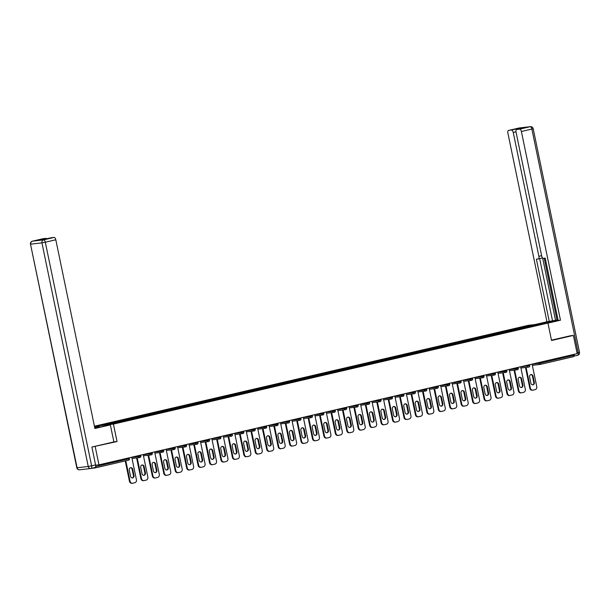 <?xml version="1.0" encoding="UTF-8"?>
<svg xmlns="http://www.w3.org/2000/svg" width="610" height="610" viewBox="0 0 610 610"><rect width="100%" height="100%" fill="white"/><g stroke="black" fill="none" stroke-linecap="round" stroke-linejoin="round"><path stroke-width="0.91" d="M92.102 446.985L117.044 441.548L113.429 424.087L547.933 323.041L528.245 325.336L94.413 426.23M113.429 424.087L94.428 426.306M114.253 423.157L113.765 422.471L101.847 425.246L108.702 424.446L150.449 414.747M113.765 422.471L120.612 420.87L120.772 421.655M121.23 421.548L120.612 420.87M120.727 420.854L132.05 418.208L132.21 418.994M132.667 418.887L132.05 418.208M132.164 418.193L143.487 415.547L143.647 416.333M144.105 416.226L143.487 415.547M143.609 415.532L154.925 412.886L155.085 413.671M155.542 413.565L154.925 412.886M155.047 412.871L166.362 410.225L166.522 411.01M166.98 410.904L166.362 410.225M166.484 410.217L177.8 407.564L177.968 408.349M178.417 408.242L177.8 407.564M177.922 407.556L189.237 404.91L189.405 405.688M189.855 405.589L189.237 404.91M189.359 404.895L200.675 402.249L200.842 403.035M201.292 402.928L200.675 402.249M200.797 402.234L212.112 399.588L212.28 400.374M212.73 400.267L212.112 399.588M212.234 399.573L223.557 396.927L223.717 397.712M224.167 397.606L223.557 396.927M223.672 396.912L234.995 394.266L235.155 395.051M235.605 394.945L234.995 394.266M235.109 394.251L246.432 391.605L246.592 392.39M247.05 392.283L246.432 391.605M246.547 391.589L257.87 388.944L258.03 389.729M258.488 389.622L257.87 388.944M257.984 388.936L269.307 386.29L269.467 387.068M269.925 386.961L269.307 386.29M269.422 386.275L280.745 383.629L280.905 384.407M281.363 384.308L280.745 383.629M280.859 383.614L292.182 380.968L292.342 381.753M292.8 381.646L292.182 380.968M292.297 380.953L303.62 378.307L303.78 379.092M304.237 378.985L303.62 378.307M303.742 378.291L315.057 375.646L315.217 376.431M315.675 376.324L315.057 375.646M315.179 375.63L326.495 372.985L326.655 373.77M327.112 373.663L326.495 372.985M326.617 372.969L337.932 370.323L338.1 371.109M338.55 371.002L337.932 370.323M338.054 370.316L349.37 367.67L349.538 368.448M349.987 368.341L349.37 367.67M349.492 367.655L360.807 365.009L360.975 365.786M361.425 365.687L360.807 365.009M360.929 364.993L372.252 362.348L372.413 363.133M372.862 363.026L372.252 362.348M372.367 362.332L383.69 359.687L383.85 360.472M384.3 360.365L383.69 359.687M383.804 359.671L395.127 357.025L395.288 357.811M395.737 357.704L395.127 357.025M395.242 357.01L406.565 354.364L406.725 355.15M407.183 355.043L406.565 354.364M406.679 354.349L418.002 351.703L418.163 352.488M418.62 352.382L418.002 351.703M418.117 351.695L429.44 349.05L429.6 349.827M430.058 349.721L429.44 349.05M429.554 349.034L440.877 346.388L441.038 347.166M441.495 347.067L440.877 346.388M440.992 346.373L452.315 343.727L452.475 344.513M452.933 344.406L452.315 343.727M452.437 343.712L463.752 341.066L463.913 341.852M464.37 341.745L463.752 341.066M463.874 341.051L475.19 338.405L475.35 339.19M475.808 339.084L475.19 338.405M475.312 338.39L486.627 335.744L486.795 336.529M487.245 336.423L486.627 335.744M486.749 335.729L498.065 333.083L498.233 333.868M498.683 333.762L498.065 333.083M498.187 333.075L509.502 330.429L509.67 331.207M510.12 331.1L509.502 330.429M509.624 330.414L520.94 327.768L521.108 328.546M521.558 328.447L520.94 327.768M521.062 327.753L532.98 324.977L539.827 324.185L505.034 332.29M150.456 414.731L505.034 332.275M125.698 420.503L125.202 419.817M137.136 417.842L136.64 417.156M148.573 415.189L148.077 414.495M160.018 412.528L159.515 411.834M171.456 409.867L170.952 409.173M182.893 407.205L182.39 406.512M194.331 404.544L193.827 403.85M205.768 401.883L205.265 401.197M217.206 399.222L216.71 398.536M228.643 396.569L228.148 395.875M240.081 393.907L239.585 393.214M251.518 391.246L251.023 390.553M262.956 388.585L262.46 387.891M274.393 385.924L273.898 385.23M285.831 383.263L285.335 382.577M297.268 380.602L296.773 379.916M308.706 377.941L308.21 377.254M320.151 375.287L319.648 374.593M331.588 372.626L331.085 371.932M343.026 369.965L342.523 369.271M354.463 367.304L353.96 366.61M365.901 364.643L365.398 363.949M377.338 361.982L376.843 361.295M388.776 359.32L388.28 358.634M400.213 356.667L399.718 355.973M411.651 354.006L411.155 353.312M423.088 351.345L422.593 350.651M434.526 348.684L434.03 347.99M445.963 346.022L445.468 345.329M457.401 343.361L456.905 342.675M468.846 340.7L468.343 340.014M480.283 338.047L479.78 337.353M491.721 335.386L491.218 334.692M503.158 332.724L502.655 332.031M514.596 330.063L514.093 329.369M540.353 362.18L540.544 363.102L573.758 355.378L573.568 354.456M573.758 355.378A1.273 0.595 76.9 0 1 573.461 356.69A1.273 0.595 76.9 0 1 573.43 356.697L540.269 364.406M532.835 325.809L532.98 324.977M547.933 323.041L551.547 340.494L573.392 335.416L570.304 335.774M573.392 335.416L577.167 353.625L98.965 464.835L95.198 446.627M91.5 468.343L95.229 467.908A1.273 0.595 -103.1 0 0 95.259 467.9A1.273 0.595 -103.1 0 0 95.595 466.772M95.64 465.224L98.965 464.835M117.044 441.548L113.879 441.914L110.349 424.88L94.885 428.479L55.807 239.776L45.315 242.216L91.63 465.834L95.587 464.911L91.889 447.038L113.879 441.922M532.095 364.101L536.762 386.656A2.547 2.257 83.3 0 1 535.077 389.66L533.102 390.125A2.547 2.257 83.3 0 1 532.881 390.164L532.286 390.232A2.547 2.257 -96.7 0 1 529.793 388.212L525.5 367.472M529.793 388.212L530.387 388.143L526.087 367.403M530.387 388.143A2.547 2.257 83.3 0 0 532.881 390.164M533.033 376.065A1.998 1.769 83.3 0 0 529.587 376.866L530.929 383.354A1.998 1.769 83.3 0 0 534.375 382.554L533.033 376.065L532.438 376.134A1.998 1.769 83.3 0 0 530.784 374.548M532.583 384.94A1.998 1.769 83.3 0 0 533.788 382.623L532.438 376.134M520.658 366.762L525.324 389.317A2.547 2.257 83.3 0 1 523.639 392.321L521.664 392.779A2.547 2.257 83.3 0 1 521.443 392.817L520.848 392.893A2.547 2.257 -96.7 0 1 518.355 390.865L514.062 370.133M518.355 390.865L518.942 390.796L514.649 370.064M518.942 390.796A2.547 2.257 83.3 0 0 521.443 392.817M521.596 378.726A1.998 1.769 83.3 0 0 518.149 379.527L519.491 386.008A1.998 1.769 83.3 0 0 522.938 385.207L521.596 378.726L521.001 378.795A1.998 1.769 83.3 0 0 519.346 377.209M521.146 387.602A1.998 1.769 83.3 0 0 522.351 385.276L521.001 378.795M509.213 369.424L513.887 391.978A2.547 2.257 83.3 0 1 512.202 394.983L510.227 395.44A2.547 2.257 83.3 0 1 510.006 395.478L509.411 395.547A2.547 2.257 -96.7 0 1 506.918 393.526L502.625 372.786M506.918 393.526L507.505 393.458L503.212 372.718M507.505 393.458A2.547 2.257 83.3 0 0 510.006 395.478M510.158 381.387A1.998 1.769 83.3 0 0 506.712 382.188L508.054 388.669A1.998 1.769 83.3 0 0 511.5 387.868L510.158 381.387L509.563 381.456A1.998 1.769 83.3 0 0 507.909 379.862M509.708 390.263A1.998 1.769 83.3 0 0 510.905 387.937L509.563 381.456M497.775 372.085L502.449 394.639A2.547 2.257 83.3 0 1 500.764 397.644L498.789 398.101A2.547 2.257 83.3 0 1 498.568 398.139L497.974 398.208A2.547 2.257 -96.7 0 1 495.48 396.187L491.187 375.447M495.48 396.187L496.067 396.119L491.774 375.379M496.067 396.119A2.547 2.257 83.3 0 0 498.568 398.139M498.721 384.048A1.998 1.769 83.3 0 0 495.274 384.849L496.616 391.33A1.998 1.769 83.3 0 0 500.063 390.53L498.721 384.048L498.126 384.117A1.998 1.769 83.3 0 0 496.471 382.523M498.271 392.924A1.998 1.769 83.3 0 0 499.468 390.598L498.126 384.117M486.338 374.746L491.012 397.293A2.547 2.257 83.3 0 1 489.327 400.305L487.344 400.762A2.547 2.257 83.3 0 1 487.123 400.8L486.536 400.869A2.547 2.257 -96.7 0 1 484.043 398.849L479.75 378.108M484.043 398.849L484.63 398.78L480.337 378.04M484.63 398.78A2.547 2.257 83.3 0 0 487.123 400.8M487.283 386.709A1.998 1.769 83.3 0 0 483.837 387.51L485.179 393.991A1.998 1.769 83.3 0 0 488.625 393.191L487.283 386.709L486.688 386.778A1.998 1.769 83.3 0 0 485.034 385.185M486.833 395.577A1.998 1.769 83.3 0 0 488.03 393.259L486.688 386.778M474.9 377.407L479.574 399.954A2.547 2.257 83.3 0 1 477.889 402.958L475.907 403.423A2.547 2.257 83.3 0 1 475.686 403.462L475.099 403.53A2.547 2.257 -96.7 0 1 472.605 401.51L468.305 380.77M472.605 401.51L473.192 401.441L468.899 380.701M473.192 401.441A2.547 2.257 83.3 0 0 475.686 403.462M475.846 389.363A1.998 1.769 83.3 0 0 472.399 390.171L473.741 396.653A1.998 1.769 83.3 0 0 477.188 395.852L475.846 389.363L475.251 389.432A1.998 1.769 83.3 0 0 473.596 387.846M475.396 398.238A1.998 1.769 83.3 0 0 476.593 395.921L475.251 389.432M537.418 324.268L544.227 322.682A9.562 0.442 -11.7 0 1 558.02 320.227A9.562 0.442 -11.7 0 1 553.087 321.653L546.278 323.231M547.948 323.117L560.468 320.204L558.15 320.471L545.233 258.129L543.388 258.343A2.547 1.182 -103.1 0 1 541.688 255.987L516.037 132.126A2.547 1.182 -103.1 0 1 516.639 129.503L521.337 128.413A2.547 1.182 76.9 0 1 521.397 128.405L516.235 129.007A2.547 1.182 76.9 0 1 517.044 129.411M544.212 258.243L557.014 320.059L558.036 319.945M557.014 320.059L546.964 321.775L507.886 133.079A2.547 1.182 -103.1 0 1 508.488 130.456A2.547 1.182 -103.1 0 1 508.549 130.448L516.235 129.007M535.092 324.535L546.964 321.775M560.468 320.204L521.39 131.501A2.547 1.182 -103.1 0 0 519.697 129.145L516.7 129.495A2.547 1.182 -103.1 0 0 516.639 129.503M515.984 131.813L513.239 132.454L538.889 256.314A2.547 1.182 -103.1 0 1 538.287 258.937A2.547 1.182 -103.1 0 1 538.226 258.945L536.381 259.159L549.29 321.508M513.239 132.454A2.547 1.182 -103.1 0 0 511.546 130.098M570.525 335.752L551.471 340.159M577.022 352.946L578.181 352.679A2.547 1.182 76.9 0 1 577.578 355.302A2.547 1.182 76.9 0 1 577.517 355.31L573.789 356.179A2.547 1.182 -103.1 0 0 574.323 354.28M542.618 257.977L555.55 320.402M542.153 257.306A2.547 1.182 76.9 0 1 541.512 258.183A2.547 1.182 76.9 0 1 541.451 258.198L538.348 258.914M539.644 258.617L552.515 320.753M94.825 428.197A9.562 0.442 -11.7 0 0 97.615 427.572L110.349 424.88M94.626 427.244L99.171 426.184L94.573 426.985M99.377 427.168L99.171 426.184M42.845 238.754A2.547 1.182 76.9 0 1 42.906 238.731A2.547 1.182 76.9 0 1 42.967 238.723L45.956 238.373A2.547 1.182 76.9 0 1 46.764 238.785M50.996 237.801A2.547 1.182 76.9 0 1 51.049 237.786A2.547 1.182 76.9 0 1 51.11 237.77L54.107 237.42A2.547 1.182 76.9 0 1 55.807 239.776M45.956 238.373L41.266 239.463L46.421 238.861L51.11 237.77M95.587 464.911A2.547 1.182 76.9 0 1 94.985 467.534A2.547 1.182 76.9 0 1 94.924 467.542L91.081 468.434M463.463 380.06L468.137 402.615A2.547 2.257 83.3 0 1 466.452 405.62L464.469 406.085A2.547 2.257 83.3 0 1 464.248 406.123L463.661 406.191A2.547 2.257 -96.7 0 1 461.168 404.171L456.867 383.431M461.168 404.171L461.755 404.102L457.462 383.362M461.755 404.102A2.547 2.257 83.3 0 0 464.248 406.123M464.401 392.024A1.998 1.769 83.3 0 0 460.962 392.825L462.304 399.314A1.998 1.769 83.3 0 0 465.75 398.513L464.401 392.024L463.813 392.093A1.998 1.769 83.3 0 0 462.159 390.507M463.958 400.9A1.998 1.769 83.3 0 0 465.155 398.582L463.813 392.093M452.025 382.722L456.699 405.276A2.547 2.257 83.3 0 1 455.014 408.281L453.032 408.746A2.547 2.257 83.3 0 1 452.811 408.784L452.224 408.853A2.547 2.257 -96.7 0 1 449.73 406.832L445.43 386.092M449.73 406.832L450.317 406.763L446.024 386.023M450.317 406.763A2.547 2.257 83.3 0 0 452.811 408.784M452.963 394.685A1.998 1.769 83.3 0 0 449.517 395.486L450.866 401.975A1.998 1.769 83.3 0 0 454.313 401.174L452.963 394.685L452.376 394.754A1.998 1.769 83.3 0 0 450.721 393.168M452.521 403.561A1.998 1.769 83.3 0 0 453.718 401.243L452.376 394.754M440.588 385.383L445.262 407.938A2.547 2.257 83.3 0 1 443.577 410.942L441.594 411.399A2.547 2.257 83.3 0 1 441.373 411.445L440.786 411.514A2.547 2.257 -96.7 0 1 438.293 409.493L433.992 388.753M438.293 409.493L438.88 409.417L434.587 388.684M438.88 409.417A2.547 2.257 83.3 0 0 441.373 411.445M441.526 397.346A1.998 1.769 83.3 0 0 438.079 398.147L439.421 404.628A1.998 1.769 83.3 0 0 442.868 403.828L441.526 397.346L440.938 397.415A1.998 1.769 83.3 0 0 439.284 395.829M441.083 406.222A1.998 1.769 83.3 0 0 442.28 403.896L440.938 397.415M429.15 388.044L433.817 410.599A2.547 2.257 83.3 0 1 432.139 413.603L430.157 414.06A2.547 2.257 83.3 0 1 429.936 414.099L429.349 414.167A2.547 2.257 -96.7 0 1 426.847 412.146L422.555 391.414M426.847 412.146L427.442 412.078L423.149 391.338M427.442 412.078A2.547 2.257 83.3 0 0 429.936 414.099M430.088 400.007A1.998 1.769 83.3 0 0 426.642 400.808L427.984 407.289A1.998 1.769 83.3 0 0 431.43 406.489L430.088 400.007L429.501 400.076A1.998 1.769 83.3 0 0 427.846 398.49M429.646 408.883A1.998 1.769 83.3 0 0 430.843 406.557L429.501 400.076M417.713 390.705L422.379 413.26A2.547 2.257 83.3 0 1 420.702 416.264L418.719 416.721A2.547 2.257 83.3 0 1 418.498 416.76L417.911 416.828A2.547 2.257 -96.7 0 1 415.41 414.808L411.117 394.068M415.41 414.808L416.005 414.739L411.712 393.999M416.005 414.739A2.547 2.257 83.3 0 0 418.498 416.76M418.651 402.669A1.998 1.769 83.3 0 0 415.204 403.469L416.546 409.95A1.998 1.769 83.3 0 0 419.993 409.15L418.651 402.669L418.063 402.737A1.998 1.769 83.3 0 0 416.409 401.144M418.208 411.544A1.998 1.769 83.3 0 0 419.405 409.218L418.063 402.737M406.275 393.366L410.942 415.921A2.547 2.257 83.3 0 1 409.264 418.925L407.282 419.383A2.547 2.257 83.3 0 1 407.061 419.421L406.474 419.489A2.547 2.257 -96.7 0 1 403.972 417.469L399.68 396.729M403.972 417.469L404.567 417.4L400.267 396.66M404.567 417.4A2.547 2.257 83.3 0 0 407.061 419.421M407.213 405.33A1.998 1.769 83.3 0 0 403.767 406.13L405.109 412.612A1.998 1.769 83.3 0 0 408.555 411.811L407.213 405.33L406.626 405.398A1.998 1.769 83.3 0 0 404.971 403.805M406.763 414.198A1.998 1.769 83.3 0 0 407.968 411.88L406.626 405.398M394.838 396.027L399.504 418.574A2.547 2.257 83.3 0 1 397.827 421.586L395.844 422.044A2.547 2.257 83.3 0 1 395.623 422.082L395.028 422.15A2.547 2.257 -96.7 0 1 392.535 420.13L388.242 399.39M392.535 420.13L393.13 420.061L388.829 399.321M393.13 420.061A2.547 2.257 83.3 0 0 395.623 422.082M395.776 407.983A1.998 1.769 83.3 0 0 392.329 408.791L393.671 415.273A1.998 1.769 83.3 0 0 397.118 414.472L395.776 407.983L395.188 408.059A1.998 1.769 83.3 0 0 393.526 406.466M395.326 416.859A1.998 1.769 83.3 0 0 396.53 414.541L395.188 408.059M383.4 398.681L388.067 421.236A2.547 2.257 83.3 0 1 386.382 424.24L384.407 424.705A2.547 2.257 83.3 0 1 384.186 424.743L383.591 424.812A2.547 2.257 -96.7 0 1 381.097 422.791L376.805 402.051M381.097 422.791L381.692 422.722L377.392 401.982M381.692 422.722A2.547 2.257 83.3 0 0 384.186 424.743M384.338 410.644A1.998 1.769 83.3 0 0 380.892 411.445L382.234 417.934A1.998 1.769 83.3 0 0 385.68 417.133L384.338 410.644L383.751 410.713A1.998 1.769 83.3 0 0 382.089 409.127M383.888 419.52A1.998 1.769 83.3 0 0 385.093 417.202L383.751 410.713M371.963 401.342L376.629 423.897A2.547 2.257 83.3 0 1 374.944 426.901L372.969 427.366A2.547 2.257 83.3 0 1 372.748 427.404L372.153 427.473A2.547 2.257 -96.7 0 1 369.66 425.452L365.367 404.712M369.66 425.452L370.255 425.383L365.954 404.643M370.255 425.383A2.547 2.257 83.3 0 0 372.748 427.404M372.901 413.305A1.998 1.769 83.3 0 0 369.454 414.106L370.796 420.595A1.998 1.769 83.3 0 0 374.243 419.794L372.901 413.305L372.306 413.374A1.998 1.769 83.3 0 0 370.651 411.788M372.451 422.181A1.998 1.769 83.3 0 0 373.656 419.863L372.306 413.374M360.525 404.003L365.192 426.558A2.547 2.257 83.3 0 1 363.507 429.562L361.532 430.019A2.547 2.257 83.3 0 1 361.311 430.065L360.716 430.134A2.547 2.257 -96.7 0 1 358.222 428.113L353.93 407.373M358.222 428.113L358.81 428.045L354.517 407.305M358.81 428.045A2.547 2.257 83.3 0 0 361.311 430.065M361.463 415.967A1.998 1.769 83.3 0 0 358.017 416.767L359.359 423.256A1.998 1.769 83.3 0 0 362.805 422.448L361.463 415.967L360.868 416.035A1.998 1.769 83.3 0 0 359.214 414.449M361.013 424.842A1.998 1.769 83.3 0 0 362.21 422.516L360.868 416.035M349.08 406.664L353.754 429.219A2.547 2.257 83.3 0 1 352.069 432.223L350.094 432.681A2.547 2.257 83.3 0 1 349.873 432.719L349.278 432.787A2.547 2.257 -96.7 0 1 346.785 430.767L342.492 410.034M346.785 430.767L347.372 430.698L343.079 409.958M347.372 430.698A2.547 2.257 83.3 0 0 349.873 432.719M350.026 418.628A1.998 1.769 83.3 0 0 346.579 419.428L347.921 425.91A1.998 1.769 83.3 0 0 351.368 425.109L350.026 418.628L349.431 418.696A1.998 1.769 83.3 0 0 347.776 417.11M349.576 427.503A1.998 1.769 83.3 0 0 350.773 425.178L349.431 418.696M337.643 409.325L342.317 431.88A2.547 2.257 83.3 0 1 340.632 434.884L338.657 435.342A2.547 2.257 83.3 0 1 338.436 435.38L337.841 435.449A2.547 2.257 -96.7 0 1 335.347 433.428L331.055 412.688M335.347 433.428L335.935 433.359L331.642 412.619M335.935 433.359A2.547 2.257 83.3 0 0 338.436 435.38M338.588 421.289A1.998 1.769 83.3 0 0 335.142 422.089L336.484 428.571A1.998 1.769 83.3 0 0 339.93 427.77L338.588 421.289L337.993 421.358A1.998 1.769 83.3 0 0 336.339 419.764M338.138 430.164A1.998 1.769 83.3 0 0 339.335 427.839L337.993 421.358M326.205 411.986L330.879 434.541A2.547 2.257 83.3 0 1 329.194 437.545L327.212 438.003A2.547 2.257 83.3 0 1 326.99 438.041L326.403 438.11A2.547 2.257 -96.7 0 1 323.91 436.089L319.617 415.349M323.91 436.089L324.497 436.02L320.204 415.28M324.497 436.02A2.547 2.257 83.3 0 0 326.99 438.041M327.151 423.95A1.998 1.769 83.3 0 0 323.704 424.751L325.046 431.232A1.998 1.769 83.3 0 0 328.493 430.431L327.151 423.95L326.556 424.019A1.998 1.769 83.3 0 0 324.901 422.425M326.701 432.825A1.998 1.769 83.3 0 0 327.898 430.5L326.556 424.019M314.768 414.647L319.442 437.195A2.547 2.257 83.3 0 1 317.757 440.207L315.774 440.664A2.547 2.257 83.3 0 1 315.553 440.702L314.966 440.771A2.547 2.257 -96.7 0 1 312.472 438.75L308.172 418.01M312.472 438.75L313.06 438.682L308.767 417.941M313.06 438.682A2.547 2.257 83.3 0 0 315.553 440.702M315.713 426.603A1.998 1.769 83.3 0 0 312.267 427.412L313.609 433.893A1.998 1.769 83.3 0 0 317.055 433.092L315.713 426.603L315.118 426.68A1.998 1.769 83.3 0 0 313.464 425.086M315.263 435.479A1.998 1.769 83.3 0 0 316.46 433.161L315.118 426.68M303.33 417.309L308.004 439.856A2.547 2.257 83.3 0 1 306.319 442.86L304.337 443.325A2.547 2.257 83.3 0 1 304.115 443.363L303.528 443.432A2.547 2.257 -96.7 0 1 301.035 441.411L296.735 420.671M301.035 441.411L301.622 441.343L297.329 420.603M301.622 441.343A2.547 2.257 83.3 0 0 304.115 443.363M304.268 429.265A1.998 1.769 83.3 0 0 300.829 430.065L302.171 436.554A1.998 1.769 83.3 0 0 305.618 435.753L304.268 429.265L303.681 429.333A1.998 1.769 83.3 0 0 302.026 427.747M303.826 438.14A1.998 1.769 83.3 0 0 305.023 435.822L303.681 429.333M291.893 419.962L296.567 442.517A2.547 2.257 83.3 0 1 294.882 445.521L292.899 445.986A2.547 2.257 83.3 0 1 292.678 446.024L292.091 446.093A2.547 2.257 -96.7 0 1 289.597 444.072L285.297 423.332M289.597 444.072L290.185 444.004L285.892 423.264M290.185 444.004A2.547 2.257 83.3 0 0 292.678 446.024M292.83 431.926A1.998 1.769 83.3 0 0 289.384 432.726L290.734 439.215A1.998 1.769 83.3 0 0 294.173 438.415L292.83 431.926L292.243 431.994A1.998 1.769 83.3 0 0 290.589 430.408M292.388 440.801A1.998 1.769 83.3 0 0 293.585 438.483L292.243 431.994M280.455 422.623L285.129 445.178A2.547 2.257 83.3 0 1 283.444 448.182L281.462 448.647A2.547 2.257 83.3 0 1 281.24 448.685L280.653 448.754A2.547 2.257 -96.7 0 1 278.152 446.733L273.86 425.993M278.152 446.733L278.747 446.665L274.454 425.925M278.747 446.665A2.547 2.257 83.3 0 0 281.24 448.685M281.393 434.587A1.998 1.769 83.3 0 0 277.946 435.387L279.288 441.876A1.998 1.769 83.3 0 0 282.735 441.068L281.393 434.587L280.806 434.655A1.998 1.769 83.3 0 0 279.151 433.07M280.951 443.462A1.998 1.769 83.3 0 0 282.148 441.137L280.806 434.655M269.018 425.284L273.684 447.839A2.547 2.257 83.3 0 1 272.007 450.843L270.024 451.301A2.547 2.257 83.3 0 1 269.803 451.339L269.216 451.408A2.547 2.257 -96.7 0 1 266.715 449.387L262.422 428.655M266.715 449.387L267.31 449.318L263.017 428.586M267.31 449.318A2.547 2.257 83.3 0 0 269.803 451.339M269.955 437.248A1.998 1.769 83.3 0 0 266.509 438.049L267.851 444.53A1.998 1.769 83.3 0 0 271.298 443.729L269.955 437.248L269.368 437.317A1.998 1.769 83.3 0 0 267.714 435.731M269.513 446.123A1.998 1.769 83.3 0 0 270.71 443.798L269.368 437.317M257.58 427.945L262.247 450.5A2.547 2.257 83.3 0 1 260.569 453.504L258.587 453.962A2.547 2.257 83.3 0 1 258.365 454L257.778 454.069A2.547 2.257 -96.7 0 1 255.277 452.048L250.984 431.308M255.277 452.048L255.872 451.979L251.579 431.239M255.872 451.979A2.547 2.257 83.3 0 0 258.365 454M258.518 439.909A1.998 1.769 83.3 0 0 255.071 440.71L256.413 447.191A1.998 1.769 83.3 0 0 259.86 446.39L258.518 439.909L257.931 439.978A1.998 1.769 83.3 0 0 256.276 438.384M258.068 448.785A1.998 1.769 83.3 0 0 259.273 446.459L257.931 439.978M246.143 430.607L250.809 453.161A2.547 2.257 83.3 0 1 249.132 456.166L247.149 456.623A2.547 2.257 83.3 0 1 246.928 456.661L246.333 456.73A2.547 2.257 -96.7 0 1 243.84 454.709L239.547 433.969M243.84 454.709L244.435 454.641L240.134 433.901M244.435 454.641A2.547 2.257 83.3 0 0 246.928 456.661M247.081 442.57A1.998 1.769 83.3 0 0 243.634 443.371L244.976 449.852A1.998 1.769 83.3 0 0 248.422 449.051L247.081 442.57L246.493 442.639A1.998 1.769 83.3 0 0 244.831 441.045M246.631 451.446A1.998 1.769 83.3 0 0 247.835 449.12L246.493 442.639M234.705 433.268L239.372 455.815A2.547 2.257 83.3 0 1 237.686 458.827L235.712 459.284A2.547 2.257 83.3 0 1 235.49 459.322L234.896 459.391A2.547 2.257 -96.7 0 1 232.402 457.37L228.109 436.63M232.402 457.37L232.997 457.302L228.697 436.562M232.997 457.302A2.547 2.257 83.3 0 0 235.49 459.322M235.643 445.231A1.998 1.769 83.3 0 0 232.196 446.032L233.538 452.513A1.998 1.769 83.3 0 0 236.985 451.713L235.643 445.231L235.056 445.3A1.998 1.769 83.3 0 0 233.394 443.706M235.193 454.099A1.998 1.769 83.3 0 0 236.398 451.781L235.056 445.3M223.268 435.929L227.934 458.476A2.547 2.257 83.3 0 1 226.249 461.48L224.274 461.945A2.547 2.257 83.3 0 1 224.053 461.983L223.458 462.052A2.547 2.257 -96.7 0 1 220.965 460.031L216.672 439.291M220.965 460.031L221.56 459.963L217.259 439.223M221.56 459.963A2.547 2.257 83.3 0 0 224.053 461.983M224.206 447.885A1.998 1.769 83.3 0 0 220.759 448.685L222.101 455.174A1.998 1.769 83.3 0 0 225.547 454.374L224.206 447.885L223.618 447.953A1.998 1.769 83.3 0 0 221.956 446.367M223.756 456.76A1.998 1.769 83.3 0 0 224.96 454.442L223.618 447.953M211.83 438.582L216.497 461.137A2.547 2.257 83.3 0 1 214.811 464.141L212.837 464.606A2.547 2.257 83.3 0 1 212.615 464.645L212.021 464.713A2.547 2.257 -96.7 0 1 209.527 462.693L205.234 441.953M209.527 462.693L210.122 462.624L205.822 441.884M210.122 462.624A2.547 2.257 83.3 0 0 212.615 464.645M212.768 450.546A1.998 1.769 83.3 0 0 209.321 451.347L210.663 457.836A1.998 1.769 83.3 0 0 214.11 457.035L212.768 450.546L212.173 450.615A1.998 1.769 83.3 0 0 210.519 449.029M212.318 459.421A1.998 1.769 83.3 0 0 213.523 457.103L212.173 450.615M200.385 441.243L205.059 463.798A2.547 2.257 83.3 0 1 203.374 466.803L201.399 467.268A2.547 2.257 83.3 0 1 201.178 467.306L200.583 467.374A2.547 2.257 -96.7 0 1 198.09 465.354L193.797 444.614M198.09 465.354L198.677 465.285L194.384 444.545M198.677 465.285A2.547 2.257 83.3 0 0 201.178 467.306M201.331 453.207A1.998 1.769 83.3 0 0 197.884 454.008L199.226 460.497A1.998 1.769 83.3 0 0 202.672 459.688L201.331 453.207L200.736 453.276A1.998 1.769 83.3 0 0 199.081 451.69M200.881 462.083A1.998 1.769 83.3 0 0 202.078 459.757L200.736 453.276M188.947 443.905L193.622 466.459A2.547 2.257 83.3 0 1 191.936 469.464L189.962 469.921A2.547 2.257 83.3 0 1 189.74 469.959L189.146 470.028A2.547 2.257 -96.7 0 1 186.652 468.007L182.359 447.275M186.652 468.007L187.239 467.939L182.947 447.206M187.239 467.939A2.547 2.257 83.3 0 0 189.74 469.959M189.893 455.868A1.998 1.769 83.3 0 0 186.446 456.669L187.788 463.15A1.998 1.769 83.3 0 0 191.235 462.349L189.893 455.868L189.298 455.937A1.998 1.769 83.3 0 0 187.644 454.351M189.443 464.744A1.998 1.769 83.3 0 0 190.64 462.418L189.298 455.937M177.51 446.566L182.184 469.12A2.547 2.257 83.3 0 1 180.499 472.125L178.516 472.582A2.547 2.257 83.3 0 1 178.303 472.62L177.708 472.689A2.547 2.257 -96.7 0 1 175.215 470.668L170.922 449.928M175.215 470.668L175.802 470.6L171.509 449.86M175.802 470.6A2.547 2.257 83.3 0 0 178.303 472.62M178.455 458.529A1.998 1.769 83.3 0 0 175.009 459.33L176.351 465.811A1.998 1.769 83.3 0 0 179.797 465.011L178.455 458.529L177.861 458.598A1.998 1.769 83.3 0 0 176.206 457.004M178.006 467.405A1.998 1.769 83.3 0 0 179.203 465.079L177.861 458.598M166.072 449.227L170.747 471.782A2.547 2.257 83.3 0 1 169.061 474.786L167.079 475.243A2.547 2.257 83.3 0 1 166.858 475.281L166.271 475.35A2.547 2.257 -96.7 0 1 163.777 473.329L159.484 452.589M163.777 473.329L164.364 473.261L160.072 452.521M164.364 473.261A2.547 2.257 83.3 0 0 166.858 475.281M167.018 461.19A1.998 1.769 83.3 0 0 163.571 461.991L164.913 468.472A1.998 1.769 83.3 0 0 168.36 467.672L167.018 461.19L166.423 461.259A1.998 1.769 83.3 0 0 164.769 459.666M166.568 470.066A1.998 1.769 83.3 0 0 167.765 467.74L166.423 461.259M154.635 451.888L159.309 474.435A2.547 2.257 83.3 0 1 157.624 477.447L155.642 477.904A2.547 2.257 83.3 0 1 155.42 477.943L154.833 478.011A2.547 2.257 -96.7 0 1 152.34 475.991L148.039 455.251M152.34 475.991L152.927 475.922L148.634 455.182M152.927 475.922A2.547 2.257 83.3 0 0 155.42 477.943M155.58 463.852A1.998 1.769 83.3 0 0 152.134 464.652L153.476 471.133A1.998 1.769 83.3 0 0 156.923 470.333L155.58 463.852L154.986 463.92A1.998 1.769 83.3 0 0 153.331 462.327M155.131 472.719A1.998 1.769 83.3 0 0 156.328 470.401L154.986 463.92M143.197 454.549L147.872 477.096A2.547 2.257 83.3 0 1 146.186 480.1L144.204 480.566A2.547 2.257 83.3 0 1 143.983 480.604L143.396 480.672A2.547 2.257 -96.7 0 1 140.902 478.652L136.602 457.912M140.902 478.652L141.489 478.583L137.197 457.843M141.489 478.583A2.547 2.257 83.3 0 0 143.983 480.604M144.135 466.505A1.998 1.769 83.3 0 0 140.689 467.313L142.038 473.795A1.998 1.769 83.3 0 0 145.485 472.994L144.135 466.505L143.548 466.574A1.998 1.769 83.3 0 0 141.894 464.988M143.693 475.381A1.998 1.769 83.3 0 0 144.89 473.063L143.548 466.574M131.76 457.203L136.434 479.757A2.547 2.257 83.3 0 1 134.749 482.762L132.767 483.227A2.547 2.257 83.3 0 1 132.545 483.265L131.958 483.333A2.547 2.257 -96.7 0 1 129.465 481.313L125.241 460.931M129.465 481.313L130.052 481.244L125.82 460.794M130.052 481.244A2.547 2.257 83.3 0 0 132.545 483.265M132.698 469.166A1.998 1.769 83.3 0 0 129.251 469.967L130.601 476.456A1.998 1.769 83.3 0 0 134.04 475.655L132.698 469.166L132.111 469.235A1.998 1.769 83.3 0 0 130.456 467.649M132.256 478.042A1.998 1.769 83.3 0 0 133.453 475.724L132.111 469.235M539.987 364.444L532.347 365.337L540.102 364.437A1.273 1.128 -96.7 0 1 538.851 363.43L538.676 362.569M532.118 364.216L540.544 363.102A1.273 0.595 76.9 0 1 540.246 364.414A1.273 0.595 76.9 0 1 540.216 364.422A1.273 1.128 -96.7 0 1 540.102 364.437A1.273 1.273 0 0 0 540.246 364.414L573.461 356.69M95.64 466.574L129.434 458.674A1.273 1.273 0 0 1 128.474 460.176A1.273 0.595 -103.1 0 1 128.443 460.184L95.29 467.893L128.474 460.176A1.273 0.595 -103.1 0 0 128.771 458.865L128.58 457.942M520.681 366.877L529.762 365.573A1.273 1.273 0 0 1 528.664 367.098A1.273 1.128 -96.7 0 1 527.414 366.091L527.238 365.23M509.243 369.538L515.976 368.753L515.801 367.891M497.798 372.199L504.539 371.414L504.363 370.552M486.361 374.86L493.101 374.067L492.926 373.213M474.923 377.514L481.664 376.728L481.488 375.874M463.486 380.175L470.226 379.389L470.051 378.535M452.048 382.836L458.789 382.051L458.613 381.197M440.611 385.497L447.351 384.712L447.176 383.85M429.173 388.158L435.914 387.373L435.731 386.511M417.736 390.819L424.476 390.034L424.293 389.172M406.298 393.48L413.039 392.688L412.856 391.833M394.861 396.134L401.601 395.349L401.418 394.495M383.423 398.795L390.156 398.01L389.981 397.156M371.986 401.456L378.719 400.671L378.543 399.817M360.548 404.117L367.281 403.332L367.106 402.47M349.103 406.779L355.844 405.993L355.668 405.132M337.665 409.44L344.406 408.654L344.231 407.793M326.228 412.101L332.969 411.308L332.793 410.454M314.79 414.754L321.531 413.969L321.356 413.115M303.353 417.415L310.094 416.63L309.918 415.776M291.915 420.076L298.656 419.291L298.481 418.437M280.478 422.738L287.219 421.952L287.043 421.091M269.04 425.399L275.781 424.613L275.598 423.752M257.603 428.06L264.344 427.274L264.16 426.413M246.165 430.721L252.906 429.928L252.723 429.074M234.728 433.375L241.468 432.589L241.285 431.735M223.29 436.036L230.023 435.25L229.848 434.396M211.853 438.697L218.586 437.911L218.41 437.057M200.415 441.358L207.148 440.572L206.973 439.711M188.97 444.019L195.711 443.234L195.535 442.372M177.533 446.68L184.273 445.895L184.098 445.033M166.095 449.341L172.836 448.556L172.66 447.694M154.658 451.995L161.398 451.209L161.223 450.355M143.22 454.656L149.961 453.87L149.785 453.016M131.783 457.317L138.523 456.532L138.348 455.678M528.771 367.083A1.273 1.128 -96.7 0 1 528.664 367.098L520.909 368.005M517.669 368.425L518.325 368.234A1.273 1.273 0 0 1 517.227 369.759A1.273 1.128 -96.7 0 1 515.976 368.753L517.669 368.425M517.333 369.744A1.273 1.128 -96.7 0 1 517.227 369.759L509.472 370.666M506.231 371.086L506.887 370.895A1.273 1.273 0 0 1 505.789 372.42A1.273 1.128 -96.7 0 1 504.539 371.414L506.231 371.086M505.896 372.405A1.273 1.128 -96.7 0 1 505.789 372.42L498.034 373.328M494.794 373.747L495.45 373.556A1.273 1.273 0 0 1 494.352 375.081A1.273 1.128 -96.7 0 1 493.101 374.067L494.794 373.747M494.458 375.058A1.273 1.128 -96.7 0 1 494.352 375.081L486.597 375.989M483.356 376.408L484.012 376.217A1.273 1.273 0 0 1 482.914 377.742A1.273 1.128 -96.7 0 1 481.664 376.728L483.356 376.408M483.021 377.72A1.273 1.128 -96.7 0 1 482.914 377.742L475.159 378.642M471.919 379.069L472.575 378.879A1.273 1.273 0 0 1 471.477 380.404A1.273 1.128 -96.7 0 1 470.226 379.389L471.919 379.069M471.583 380.381A1.273 1.128 -96.7 0 1 471.477 380.404L463.722 381.303M460.481 381.723L461.137 381.54A1.273 1.273 0 0 1 460.039 383.065A1.273 1.128 -96.7 0 1 458.789 382.051L460.481 381.723M460.146 383.042A1.273 1.128 -96.7 0 1 460.039 383.065L452.284 383.964M449.044 384.384L449.7 384.193A1.273 1.273 0 0 1 448.594 385.718A1.273 1.128 -96.7 0 1 447.351 384.712L449.044 384.384M448.708 385.703A1.273 1.128 -96.7 0 1 448.594 385.718L440.847 386.626M437.599 387.045L438.262 386.854A1.273 1.273 0 0 1 437.156 388.379A1.273 1.128 -96.7 0 1 435.914 387.373L437.599 387.045M437.271 388.364A1.273 1.128 -96.7 0 1 437.156 388.379L429.409 389.287M426.161 389.706L426.825 389.515A1.273 1.273 0 0 1 425.719 391.041A1.273 1.128 -96.7 0 1 424.476 390.034L426.161 389.706M425.833 391.025A1.273 1.128 -96.7 0 1 425.719 391.041L417.972 391.948M414.724 392.367L415.387 392.177A1.273 1.273 0 0 1 414.281 393.702A1.273 1.128 -96.7 0 1 413.039 392.688L414.724 392.367M414.396 393.679A1.273 1.128 -96.7 0 1 414.281 393.702L406.534 394.609M403.286 395.028L403.942 394.838A1.273 1.273 0 0 1 402.844 396.363A1.273 1.128 -96.7 0 1 401.601 395.349L403.286 395.028M402.958 396.34A1.273 1.128 -96.7 0 1 402.844 396.363L395.089 397.262M391.849 397.689L392.504 397.499A1.273 1.273 0 0 1 391.406 399.024A1.273 1.128 -96.7 0 1 390.156 398.01L391.849 397.689M391.521 399.001A1.273 1.128 -96.7 0 1 391.406 399.024L383.652 399.924M380.411 400.343L381.067 400.16A1.273 1.273 0 0 1 379.969 401.685A1.273 1.128 -96.7 0 1 378.719 400.671L380.411 400.343M380.076 401.662A1.273 1.128 -96.7 0 1 379.969 401.685L372.214 402.585M368.974 403.004L369.629 402.813A1.273 1.273 0 0 1 368.531 404.338A1.273 1.128 -96.7 0 1 367.281 403.332L368.974 403.004M368.638 404.323A1.273 1.128 -96.7 0 1 368.531 404.338L360.777 405.246M357.536 405.665L358.192 405.475A1.273 1.273 0 0 1 357.094 407A1.273 1.128 -96.7 0 1 355.844 405.993L357.536 405.665M357.201 406.984A1.273 1.128 -96.7 0 1 357.094 407L349.339 407.907M346.099 408.326L346.754 408.136A1.273 1.273 0 0 1 345.656 409.661A1.273 1.128 -96.7 0 1 344.406 408.654L346.099 408.326M345.763 409.645A1.273 1.128 -96.7 0 1 345.656 409.661L337.902 410.568M334.661 410.987L335.317 410.797A1.273 1.273 0 0 1 334.219 412.322A1.273 1.128 -96.7 0 1 332.969 411.308L334.661 410.987M334.326 412.299A1.273 1.128 -96.7 0 1 334.219 412.322L326.464 413.229M323.224 413.649L323.879 413.458A1.273 1.273 0 0 1 322.781 414.983A1.273 1.128 -96.7 0 1 321.531 413.969L323.224 413.649M322.888 414.96A1.273 1.128 -96.7 0 1 322.781 414.983L315.027 415.883M311.786 416.31L312.442 416.119A1.273 1.273 0 0 1 311.344 417.644A1.273 1.128 -96.7 0 1 310.094 416.63L311.786 416.31M311.451 417.621A1.273 1.128 -96.7 0 1 311.344 417.644L303.589 418.544M300.349 418.963L301.004 418.78A1.273 1.273 0 0 1 299.899 420.305A1.273 1.128 -96.7 0 1 298.656 419.291L300.349 418.963M300.013 420.282A1.273 1.128 -96.7 0 1 299.899 420.305L292.152 421.205M288.904 421.624L289.567 421.434A1.273 1.273 0 0 1 288.461 422.959A1.273 1.128 -96.7 0 1 287.219 421.952L288.904 421.624M288.576 422.943A1.273 1.128 -96.7 0 1 288.461 422.959L280.714 423.866M277.466 424.286L278.129 424.095A1.273 1.273 0 0 1 277.024 425.62A1.273 1.128 -96.7 0 1 275.781 424.613L277.466 424.286M277.138 425.605A1.273 1.128 -96.7 0 1 277.024 425.62L269.277 426.527M266.029 426.947L266.692 426.756A1.273 1.273 0 0 1 265.586 428.281A1.273 1.128 -96.7 0 1 264.344 427.274L266.029 426.947M265.701 428.266A1.273 1.128 -96.7 0 1 265.586 428.281L257.839 429.188M254.591 429.608L255.254 429.417A1.273 1.273 0 0 1 254.149 430.942A1.273 1.128 -96.7 0 1 252.906 429.928L254.591 429.608M254.263 430.919A1.273 1.128 -96.7 0 1 254.149 430.942L246.394 431.849M243.154 432.269L243.809 432.078A1.273 1.273 0 0 1 242.711 433.603A1.273 1.128 -96.7 0 1 241.468 432.589L243.154 432.269M242.826 433.58A1.273 1.128 -96.7 0 1 242.711 433.603L234.957 434.503M231.716 434.93L232.372 434.739A1.273 1.273 0 0 1 231.274 436.264A1.273 1.128 -96.7 0 1 230.023 435.25L231.716 434.93M231.388 436.241A1.273 1.128 -96.7 0 1 231.274 436.264L223.519 437.164M220.279 437.583L220.934 437.4A1.273 1.273 0 0 1 219.836 438.925A1.273 1.128 -96.7 0 1 218.586 437.911L220.279 437.583M219.943 438.903A1.273 1.128 -96.7 0 1 219.836 438.925L212.082 439.825M208.841 440.245L209.497 440.054A1.273 1.273 0 0 1 208.399 441.579A1.273 1.128 -96.7 0 1 207.148 440.572L208.841 440.245M208.506 441.564A1.273 1.128 -96.7 0 1 208.399 441.579L200.644 442.486M197.404 442.906L198.059 442.715A1.273 1.273 0 0 1 196.961 444.24A1.273 1.128 -96.7 0 1 195.711 443.234L197.404 442.906M197.068 444.225A1.273 1.128 -96.7 0 1 196.961 444.24L189.207 445.147M185.966 445.567L186.622 445.376A1.273 1.273 0 0 1 185.524 446.901A1.273 1.128 -96.7 0 1 184.273 445.895L185.966 445.567M185.631 446.886A1.273 1.128 -96.7 0 1 185.524 446.901L177.769 447.809M174.529 448.228L175.184 448.037A1.273 1.273 0 0 1 174.086 449.562A1.273 1.128 -96.7 0 1 172.836 448.556L174.529 448.228M174.193 449.539A1.273 1.128 -96.7 0 1 174.086 449.562L166.332 450.47M163.091 450.889L163.747 450.699A1.273 1.273 0 0 1 162.649 452.224A1.273 1.128 -96.7 0 1 161.398 451.209L163.091 450.889M162.756 452.201A1.273 1.128 -96.7 0 1 162.649 452.224L154.894 453.123M151.654 453.55L152.309 453.36A1.273 1.273 0 0 1 151.211 454.885A1.273 1.128 -96.7 0 1 149.961 453.87L151.654 453.55M151.318 454.862A1.273 1.128 -96.7 0 1 151.211 454.885L143.457 455.784M140.216 456.211L140.872 456.021A1.273 1.273 0 0 1 139.766 457.546A1.273 1.128 -96.7 0 1 138.523 456.532L140.216 456.211M139.881 457.523A1.273 1.128 -96.7 0 1 139.766 457.546L132.019 458.445M534.375 382.554L533.788 382.623M522.938 385.207L522.351 385.276M511.5 387.868L510.905 387.937M500.063 390.53L499.468 390.598M488.625 393.191L488.03 393.259M477.188 395.852L476.593 395.921M521.397 128.405L516.7 129.495M519.697 129.145L530.182 126.705L519.034 128.008L508.549 130.448M533.193 128.687A2.547 2.547 0 0 0 530.403 126.666A2.547 2.257 83.3 0 0 530.182 126.705A2.547 1.182 76.9 0 1 531.874 129.061L533.193 128.687L579.5 352.298L578.181 352.679L531.874 129.061L521.39 131.501M538.889 256.314L541.627 255.681M544.387 323.452L544.227 322.682M518.919 128.031A2.547 1.182 76.9 0 1 518.973 128.016A2.547 1.182 76.9 0 1 519.034 128.008A2.547 2.257 -96.7 0 1 519.484 127.955M42.967 238.723L32.483 241.163A2.547 1.182 -103.1 0 0 32.422 241.171A2.547 2.547 0 0 0 30.5 244.175L77.104 467.779L88.244 466.482L41.938 242.864L30.797 244.168A2.547 2.257 -96.7 0 1 32.483 241.163L43.623 239.86L54.107 237.42M42.906 238.731L32.422 241.171A2.547 1.182 -103.1 0 0 32.315 241.209M43.623 239.86A2.547 2.257 83.3 0 0 41.938 242.864L45.315 242.216A2.547 1.182 -103.1 0 0 43.623 239.86M79.597 469.799A2.547 2.257 83.3 0 1 77.104 467.779L76.807 467.786A2.547 2.547 0 0 0 79.597 469.799L90.745 468.503A2.547 2.257 -96.7 0 1 88.244 466.482L91.63 465.834A2.547 1.182 -103.1 0 1 91.027 468.457A2.547 1.182 -103.1 0 1 90.966 468.465A2.547 2.257 -96.7 0 1 90.745 468.503A2.547 2.547 0 0 0 91.027 468.457L94.985 467.534M465.75 398.513L465.155 398.582M454.313 401.174L453.718 401.243M442.868 403.828L442.28 403.896M431.43 406.489L430.843 406.557M419.993 409.15L419.405 409.218M408.555 411.811L407.968 411.88M397.118 414.472L396.53 414.541M385.68 417.133L385.093 417.202M374.243 419.794L373.656 419.863M362.805 422.448L362.21 422.516M351.368 425.109L350.773 425.178M339.93 427.77L339.335 427.839M328.493 430.431L327.898 430.5M317.055 433.092L316.46 433.161M305.618 435.753L305.023 435.822M294.173 438.415L293.585 438.483M282.735 441.068L282.148 441.137M271.298 443.729L270.71 443.798M259.86 446.39L259.273 446.459M248.422 449.051L247.835 449.12M236.985 451.713L236.398 451.781M225.547 454.374L224.96 454.442M214.11 457.035L213.523 457.103M202.672 459.688L202.078 459.757M191.235 462.349L190.64 462.418M179.797 465.011L179.203 465.079M168.36 467.672L167.765 467.74M156.923 470.333L156.328 470.401M145.485 472.994L144.89 473.063M134.04 475.655L133.453 475.724M529.579 364.688L529.762 365.573M518.142 367.35L518.325 368.234M506.704 370.011L506.887 370.895M495.267 372.664L495.45 373.556M483.829 375.325L484.012 376.217M472.392 377.986L472.575 378.879M460.954 380.648L461.137 381.54M449.517 383.309L449.7 384.193M438.079 385.97L438.262 386.854M426.642 388.631L426.825 389.515M415.196 391.292L415.387 392.177M403.759 393.946L403.942 394.838M392.321 396.607L392.504 397.499M380.884 399.268L381.067 400.16M369.446 401.929L369.629 402.813M358.009 404.59L358.192 405.475M346.571 407.251L346.754 408.136M335.134 409.912L335.317 410.797M323.696 412.566L323.879 413.458M312.259 415.227L312.442 416.119M300.821 417.888L301.004 418.78M289.384 420.549L289.567 421.434M277.946 423.21L278.129 424.095M266.501 425.871L266.692 426.756M255.064 428.533L255.254 429.417M243.626 431.186L243.809 432.078M232.189 433.847L232.372 434.739M220.751 436.508L220.934 437.4M209.314 439.17L209.497 440.054M197.876 441.831L198.059 442.715M186.439 444.492L186.622 445.376M175.001 447.153L175.184 448.037M163.564 449.806L163.747 450.699M152.126 452.467L152.309 453.36M140.689 455.129L140.872 456.021M129.251 457.79L129.434 458.674M530.403 126.666L519.255 127.97A2.547 2.547 0 0 0 518.973 128.016L508.488 130.456M579.5 352.298A2.547 2.547 0 0 1 577.578 355.302L573.789 356.179M538.287 258.937L541.512 258.183M30.5 244.175L76.807 467.786M51.049 237.786L46.391 238.868"/></g></svg>
